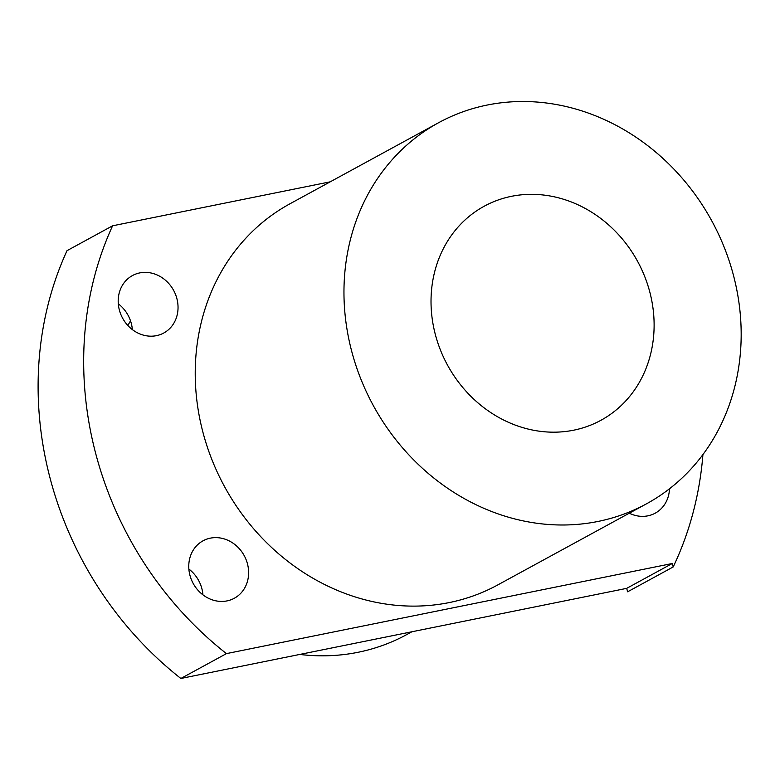 <?xml version="1.0" encoding="UTF-8"?>
<svg xmlns="http://www.w3.org/2000/svg" width="780" height="780" viewBox="0 0 780 780"><rect width="100%" height="100%" fill="white"/><g stroke="black" fill="none" stroke-linecap="round" stroke-linejoin="round"><path stroke-width="1.17" d="M189.95 575.338A32.711 29.055 61.4 0 0 234.351 598.24A32.711 29.055 61.4 0 0 244.198 555.614A32.711 29.055 61.4 0 0 203.034 540.813A32.711 29.055 61.4 0 0 189.95 575.338M119.379 310.089A32.711 29.055 61.4 0 0 163.78 333.002A32.711 29.055 61.4 0 0 173.618 290.375A32.711 29.055 61.4 0 0 132.454 275.564A32.711 29.055 61.4 0 0 119.379 310.089M629.304 513.201A32.711 29.055 61.4 0 0 655.219 513.172A32.711 29.055 61.4 0 0 669.474 488.787M646.493 503.822L497.767 584.932A217.054 192.787 -118.6 0 1 224.582 486.681A217.054 192.787 -118.6 0 1 289.916 203.814L438.643 122.694A217.054 192.787 -118.6 0 1 733.298 274.706A217.054 192.787 -118.6 0 1 646.493 503.822A217.054 192.787 -118.6 0 1 373.318 405.561A217.054 192.787 -118.6 0 1 438.643 122.694M112.603 225.8A338.969 301.07 -118.6 0 0 226.434 653.62L672.282 563.501L673.198 566.943L627.617 591.796L626.701 588.354L180.862 678.473A338.969 301.07 -118.6 0 1 67.031 250.663L112.603 225.8L330.242 181.818M702.926 454.574A338.969 301.07 -118.6 0 1 673.198 566.943M226.434 653.62L180.862 678.473M202.936 594.847A32.711 29.055 61.4 0 0 188.877 569.059M132.356 329.608A32.711 29.055 61.4 0 0 118.297 303.82M411.86 631.78L406.614 634.647A217.054 192.787 -118.6 0 1 299.754 654.44M127.881 325.523A217.054 192.787 -118.6 0 1 130.514 320.804M649.691 291.603A121.914 108.284 -118.6 0 1 600.941 420.284A121.914 108.284 -118.6 0 1 447.505 365.098A121.914 108.284 -118.6 0 1 484.195 206.232A121.914 108.284 -118.6 0 1 649.691 291.603M672.282 563.501L626.701 588.354"/></g></svg>
